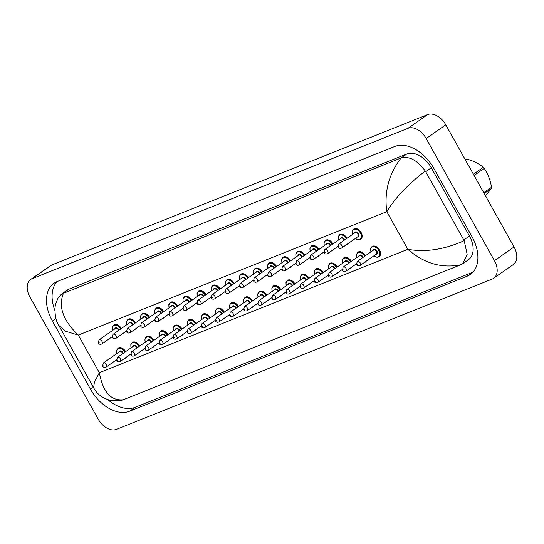 <?xml version="1.0" encoding="UTF-8"?>
<svg xmlns="http://www.w3.org/2000/svg" width="544" height="544" viewBox="0 0 544 544"><rect width="100%" height="100%" fill="white"/><g stroke="black" fill="none" stroke-linecap="round" stroke-linejoin="round"><path stroke-width="0.82" d="M351.336 261.351A6.181 4.053 -124.9 0 0 351.315 261.31A6.181 4.053 -124.9 0 0 343.958 257.774L343.706 257.951A6.181 4.053 55.1 0 1 351.064 261.487A6.181 4.053 55.1 0 1 351.084 261.528M365.446 255.707A6.181 4.053 -124.9 0 0 365.425 255.666A6.181 4.053 -124.9 0 0 358.068 252.13L357.809 252.307A6.181 4.053 55.1 0 1 365.167 255.85A6.181 4.053 55.1 0 1 365.187 255.884M379.528 250.022A6.181 4.053 -124.9 0 0 372.171 246.486L371.919 246.67A6.181 4.053 55.1 0 1 379.277 250.206A6.181 4.053 55.1 0 1 378.991 256.795L379.25 256.618A6.181 4.053 -124.9 0 0 379.528 250.022M220.089 289.034A6.181 4.053 -124.9 0 0 220.068 288.993A6.181 4.053 -124.9 0 0 212.711 285.457L212.452 285.634A6.181 4.053 55.1 0 1 219.81 289.17A6.181 4.053 55.1 0 1 219.837 289.211M234.199 283.39A6.181 4.053 -124.9 0 0 234.172 283.349A6.181 4.053 -124.9 0 0 226.814 279.813L226.562 279.99A6.181 4.053 55.1 0 1 233.92 283.533A6.181 4.053 55.1 0 1 233.94 283.567M337.232 266.995A6.181 4.053 -124.9 0 0 337.212 266.954A6.181 4.053 -124.9 0 0 329.854 263.418L329.596 263.595A6.181 4.053 55.1 0 1 336.954 267.131A6.181 4.053 55.1 0 1 336.974 267.172M323.122 272.639A6.181 4.053 -124.9 0 0 323.102 272.598A6.181 4.053 -124.9 0 0 315.744 269.062L315.493 269.239A6.181 4.053 55.1 0 1 322.844 272.775A6.181 4.053 55.1 0 1 322.871 272.816M309.019 278.283A6.181 4.053 -124.9 0 0 308.992 278.242A6.181 4.053 -124.9 0 0 301.634 274.706L301.383 274.883A6.181 4.053 55.1 0 1 308.74 278.419A6.181 4.053 55.1 0 1 308.761 278.46M294.909 283.927A6.181 4.053 -124.9 0 0 294.889 283.886A6.181 4.053 -124.9 0 0 287.531 280.35L287.273 280.527A6.181 4.053 55.1 0 1 294.63 284.063A6.181 4.053 55.1 0 1 294.658 284.104M248.302 277.746A6.181 4.053 -124.9 0 0 248.282 277.705A6.181 4.053 -124.9 0 0 240.924 274.169L240.672 274.353A6.181 4.053 55.1 0 1 248.023 277.889A6.181 4.053 55.1 0 1 248.05 277.93M262.412 272.102A6.181 4.053 -124.9 0 0 262.392 272.068A6.181 4.053 -124.9 0 0 255.034 268.525L254.776 268.709A6.181 4.053 55.1 0 1 262.133 272.245A6.181 4.053 55.1 0 1 262.154 272.286M276.515 266.458A6.181 4.053 -124.9 0 0 276.495 266.424A6.181 4.053 -124.9 0 0 269.137 262.881L268.886 263.065A6.181 4.053 55.1 0 1 276.243 266.601A6.181 4.053 55.1 0 1 276.264 266.642M290.625 260.821A6.181 4.053 -124.9 0 0 290.605 260.78A6.181 4.053 -124.9 0 0 283.247 257.244L282.989 257.421A6.181 4.053 55.1 0 1 290.346 260.957A6.181 4.053 55.1 0 1 290.374 260.998M304.735 255.177A6.181 4.053 -124.9 0 0 304.708 255.136A6.181 4.053 -124.9 0 0 297.35 251.6L297.099 251.777A6.181 4.053 55.1 0 1 304.456 255.313A6.181 4.053 55.1 0 1 304.477 255.354M318.838 249.533A6.181 4.053 -124.9 0 0 318.818 249.492A6.181 4.053 -124.9 0 0 311.46 245.956L311.202 246.133A6.181 4.053 55.1 0 1 318.56 249.669A6.181 4.053 55.1 0 1 318.587 249.71M332.948 243.889A6.181 4.053 -124.9 0 0 332.921 243.848A6.181 4.053 -124.9 0 0 325.57 240.312L325.312 240.489A6.181 4.053 55.1 0 1 332.67 244.025A6.181 4.053 55.1 0 1 332.69 244.066M347.052 238.245A6.181 4.053 -124.9 0 0 347.031 238.204A6.181 4.053 -124.9 0 0 339.674 234.668L339.422 234.845A6.181 4.053 55.1 0 1 346.78 238.381A6.181 4.053 55.1 0 1 346.8 238.422M360.604 239.333L360.856 239.156A6.181 4.053 -124.9 0 0 361.141 232.56A6.181 4.053 -124.9 0 0 353.784 229.024L353.525 229.201A6.181 4.053 55.1 0 1 360.883 232.737A6.181 4.053 55.1 0 1 360.604 239.333L358.204 239.836L355.327 238.496M182.05 329.072A6.181 4.053 -124.9 0 0 182.029 329.032A6.181 4.053 -124.9 0 0 174.672 325.496L174.42 325.679A6.181 4.053 55.1 0 1 181.778 329.215A6.181 4.053 55.1 0 1 181.798 329.256M135.449 322.898A6.181 4.053 -124.9 0 0 135.422 322.857A6.181 4.053 -124.9 0 0 128.064 319.321L127.813 319.498A6.181 4.053 55.1 0 1 135.17 323.034A6.181 4.053 55.1 0 1 135.191 323.075M149.552 317.254A6.181 4.053 -124.9 0 0 149.532 317.213A6.181 4.053 -124.9 0 0 142.174 313.677L141.916 313.854A6.181 4.053 55.1 0 1 149.274 317.39A6.181 4.053 55.1 0 1 149.301 317.431M163.662 311.61A6.181 4.053 -124.9 0 0 163.635 311.569A6.181 4.053 -124.9 0 0 156.284 308.033L156.026 308.21A6.181 4.053 55.1 0 1 163.384 311.746A6.181 4.053 55.1 0 1 163.404 311.787M196.16 323.428A6.181 4.053 -124.9 0 0 196.139 323.394A6.181 4.053 -124.9 0 0 188.782 319.852L188.523 320.035A6.181 4.053 55.1 0 1 195.881 323.571A6.181 4.053 55.1 0 1 195.901 323.612M167.946 334.716A6.181 4.053 -124.9 0 0 167.926 334.676A6.181 4.053 -124.9 0 0 160.568 331.14L160.31 331.316A6.181 4.053 55.1 0 1 167.668 334.859A6.181 4.053 55.1 0 1 167.688 334.893M153.836 340.36A6.181 4.053 -124.9 0 0 153.816 340.32A6.181 4.053 -124.9 0 0 146.458 336.784L146.207 336.96A6.181 4.053 55.1 0 1 153.558 340.496A6.181 4.053 55.1 0 1 153.585 340.537M139.733 346.004A6.181 4.053 -124.9 0 0 139.706 345.964A6.181 4.053 -124.9 0 0 132.348 342.428L132.097 342.604A6.181 4.053 55.1 0 1 139.454 346.14A6.181 4.053 55.1 0 1 139.475 346.181M121.339 328.542A6.181 4.053 -124.9 0 0 121.319 328.501A6.181 4.053 -124.9 0 0 113.961 324.965L113.703 325.142A6.181 4.053 55.1 0 1 121.06 328.678A6.181 4.053 55.1 0 1 121.088 328.719M280.799 289.571A6.181 4.053 -124.9 0 0 280.779 289.53A6.181 4.053 -124.9 0 0 273.421 285.994L273.17 286.171A6.181 4.053 55.1 0 1 280.527 289.707A6.181 4.053 55.1 0 1 280.548 289.748M266.696 295.215A6.181 4.053 -124.9 0 0 266.676 295.174A6.181 4.053 -124.9 0 0 259.318 291.638L259.06 291.815A6.181 4.053 55.1 0 1 266.417 295.351A6.181 4.053 55.1 0 1 266.438 295.392M252.586 300.859A6.181 4.053 -124.9 0 0 252.566 300.818A6.181 4.053 -124.9 0 0 245.208 297.282L244.956 297.459A6.181 4.053 55.1 0 1 252.314 300.995A6.181 4.053 55.1 0 1 252.334 301.036M238.483 306.503A6.181 4.053 -124.9 0 0 238.456 306.462A6.181 4.053 -124.9 0 0 231.105 302.926L230.846 303.103A6.181 4.053 55.1 0 1 238.204 306.639A6.181 4.053 55.1 0 1 238.224 306.68M205.979 294.678A6.181 4.053 -124.9 0 0 205.958 294.637A6.181 4.053 -124.9 0 0 198.601 291.101L198.349 291.278A6.181 4.053 55.1 0 1 205.707 294.814A6.181 4.053 55.1 0 1 205.727 294.855M191.876 300.322A6.181 4.053 -124.9 0 0 191.855 300.281A6.181 4.053 -124.9 0 0 184.498 296.745L184.239 296.922A6.181 4.053 55.1 0 1 191.597 300.458A6.181 4.053 55.1 0 1 191.617 300.499M177.766 305.966A6.181 4.053 -124.9 0 0 177.745 305.925A6.181 4.053 -124.9 0 0 170.388 302.389L170.136 302.566A6.181 4.053 55.1 0 1 177.494 306.102A6.181 4.053 55.1 0 1 177.514 306.143M224.373 312.147A6.181 4.053 -124.9 0 0 224.352 312.106A6.181 4.053 -124.9 0 0 216.995 308.57L216.736 308.747A6.181 4.053 55.1 0 1 224.094 312.283A6.181 4.053 55.1 0 1 224.121 312.324M210.27 317.784A6.181 4.053 -124.9 0 0 210.242 317.75A6.181 4.053 -124.9 0 0 202.885 314.208L202.633 314.391A6.181 4.053 55.1 0 1 209.991 317.927A6.181 4.053 55.1 0 1 210.011 317.968M125.623 351.648A6.181 4.053 -124.9 0 0 125.603 351.608A6.181 4.053 -124.9 0 0 118.245 348.072L117.987 348.248A6.181 4.053 55.1 0 1 125.344 351.784A6.181 4.053 55.1 0 1 125.372 351.825M125.861 357.51A6.181 4.053 55.1 0 1 125.066 358.38L125.317 358.204A6.181 4.053 -124.9 0 0 126.12 357.333M210.508 323.646A6.181 4.053 55.1 0 1 209.705 324.516L209.964 324.34A6.181 4.053 -124.9 0 0 210.759 323.469M224.611 318.002A6.181 4.053 55.1 0 1 223.815 318.872L224.067 318.696A6.181 4.053 -124.9 0 0 224.869 317.825M178.01 311.828A6.181 4.053 55.1 0 1 177.208 312.698L177.466 312.521A6.181 4.053 -124.9 0 0 178.262 311.651M192.114 306.184A6.181 4.053 55.1 0 1 191.318 307.054L191.57 306.877A6.181 4.053 -124.9 0 0 192.372 306.007M206.224 300.54A6.181 4.053 55.1 0 1 205.421 301.41L205.68 301.233A6.181 4.053 -124.9 0 0 206.475 300.363M238.721 312.365A6.181 4.053 55.1 0 1 237.918 313.228L238.177 313.052A6.181 4.053 -124.9 0 0 238.972 312.181M252.831 306.721A6.181 4.053 55.1 0 1 252.028 307.591L252.287 307.408A6.181 4.053 -124.9 0 0 253.082 306.537M266.934 301.077A6.181 4.053 55.1 0 1 266.138 301.947L266.39 301.764A6.181 4.053 -124.9 0 0 267.192 300.893M281.044 295.433A6.181 4.053 55.1 0 1 280.242 296.303L280.5 296.12A6.181 4.053 -124.9 0 0 281.296 295.256M121.577 334.404A6.181 4.053 55.1 0 1 120.782 335.267L121.033 335.09A6.181 4.053 -124.9 0 0 121.836 334.22M139.971 351.866A6.181 4.053 55.1 0 1 139.169 352.736L139.427 352.56A6.181 4.053 -124.9 0 0 140.223 351.689M154.081 346.222A6.181 4.053 55.1 0 1 153.279 347.092L153.53 346.916A6.181 4.053 -124.9 0 0 154.333 346.045M168.184 340.578A6.181 4.053 55.1 0 1 167.389 341.448L167.64 341.272A6.181 4.053 -124.9 0 0 168.443 340.401M196.398 329.29A6.181 4.053 55.1 0 1 195.602 330.16L195.854 329.984A6.181 4.053 -124.9 0 0 196.656 329.113M163.9 317.472A6.181 4.053 55.1 0 1 163.098 318.342L163.356 318.165A6.181 4.053 -124.9 0 0 164.159 317.295M149.79 323.116A6.181 4.053 55.1 0 1 148.995 323.986L149.246 323.802A6.181 4.053 -124.9 0 0 150.049 322.939M135.687 328.76A6.181 4.053 55.1 0 1 134.885 329.63L135.143 329.446A6.181 4.053 -124.9 0 0 135.939 328.576M182.294 334.934A6.181 4.053 55.1 0 1 181.492 335.804L181.75 335.628A6.181 4.053 -124.9 0 0 182.546 334.757M347.296 244.106A6.181 4.053 55.1 0 1 346.494 244.977L346.752 244.793A6.181 4.053 -124.9 0 0 347.548 243.93M333.186 249.75A6.181 4.053 55.1 0 1 332.384 250.621L332.642 250.437A6.181 4.053 -124.9 0 0 333.445 249.567M319.076 255.394A6.181 4.053 55.1 0 1 318.281 256.265L318.532 256.081A6.181 4.053 -124.9 0 0 319.335 255.211M304.973 261.038A6.181 4.053 55.1 0 1 304.171 261.902L304.429 261.725A6.181 4.053 -124.9 0 0 305.225 260.855M290.863 266.676A6.181 4.053 55.1 0 1 290.068 267.546L290.319 267.369A6.181 4.053 -124.9 0 0 291.122 266.499M276.76 272.32A6.181 4.053 55.1 0 1 275.958 273.19L276.216 273.013A6.181 4.053 -124.9 0 0 277.012 272.143M262.65 277.964A6.181 4.053 55.1 0 1 261.854 278.834L262.106 278.657A6.181 4.053 -124.9 0 0 262.908 277.787M248.547 283.608A6.181 4.053 55.1 0 1 247.744 284.478L247.996 284.301A6.181 4.053 -124.9 0 0 248.798 283.431M295.147 289.789A6.181 4.053 55.1 0 1 294.352 290.659L294.603 290.482A6.181 4.053 -124.9 0 0 295.406 289.612M309.257 284.145A6.181 4.053 55.1 0 1 308.455 285.015L308.713 284.838A6.181 4.053 -124.9 0 0 309.509 283.968M323.367 278.501A6.181 4.053 55.1 0 1 322.565 279.371L322.816 279.194A6.181 4.053 -124.9 0 0 323.619 278.324M337.47 272.857A6.181 4.053 55.1 0 1 336.675 273.727L336.926 273.55A6.181 4.053 -124.9 0 0 337.729 272.68M234.437 289.252A6.181 4.053 55.1 0 1 233.634 290.122L233.893 289.945A6.181 4.053 -124.9 0 0 234.688 289.075M220.327 294.896A6.181 4.053 55.1 0 1 219.531 295.766L219.783 295.589A6.181 4.053 -124.9 0 0 220.585 294.719M365.684 261.569A6.181 4.053 55.1 0 1 364.888 262.439L365.14 262.262A6.181 4.053 -124.9 0 0 365.942 261.392M351.58 267.213A6.181 4.053 55.1 0 1 350.778 268.083L351.036 267.906A6.181 4.053 -124.9 0 0 351.832 267.036M30.695 279.453L50.32 265.744A16.476 10.805 55.1 0 1 51.768 264.962L427.618 114.607A16.476 10.805 55.1 0 1 445.788 124.821L514.06 246.969A16.476 10.805 55.1 0 1 513.305 264.547L493.68 278.256A16.476 10.805 55.1 0 1 492.232 279.038L116.382 429.393A16.476 10.805 55.1 0 1 98.212 419.179L29.94 297.031A16.476 10.805 55.1 0 1 30.695 279.453A16.476 10.805 55.1 0 1 32.144 278.671L407.993 128.309A16.476 10.805 55.1 0 1 426.17 138.523L494.435 260.678A16.476 10.805 55.1 0 1 493.68 278.256M52.401 321.042L90.528 389.259A35.421 23.236 -124.9 0 0 129.594 411.216L467.248 276.141A35.421 23.236 -124.9 0 0 470.363 274.462A35.421 23.236 -124.9 0 0 471.981 236.66L433.854 168.443A35.421 23.236 -124.9 0 0 394.788 146.486L57.134 281.568A35.421 23.236 -124.9 0 0 54.019 283.24A35.421 23.236 -124.9 0 0 52.401 321.042L55.957 318.553M107.868 399.718A35.421 23.236 -124.9 0 0 135.198 407.3L472.852 272.224A35.421 23.236 -124.9 0 0 472.947 272.19M57.038 281.602A35.421 23.236 -124.9 0 0 54.883 310.474M462.801 263.663L460.795 264.738C441.762 268.614 424.109 263.473 407.844 249.308C425.626 252.464 444.407 249.574 464.188 240.638L467.16 254.388L462.801 263.663L468.418 259.74A22.243 14.593 -124.9 0 0 469.438 236.008L431.31 167.79A22.243 14.593 -124.9 0 0 406.783 154L69.129 289.082A22.243 14.593 -124.9 0 0 67.17 290.136L61.547 294.059L401.173 157.916C409.448 155.999 417.486 160.371 425.279 171.027C407.986 184.348 395.162 197.9 386.811 211.677C384.084 191.842 388.851 173.924 401.112 157.944M63.58 292.971C57.984 306.299 62.893 320.341 78.309 335.097L65.824 331.323L58.847 325.502C56.039 321.334 54.774 315.418 55.06 307.748C55.073 305.558 56.107 302.274 58.167 297.894L61.547 294.059M431.31 167.79L425.707 171.707L425.279 171.027M425.707 171.707L464.188 240.638M58.847 325.502L93.677 387.824L94.343 382.337L99.341 372.722C102.925 391.966 110.901 400.982 123.27 399.765L460.795 264.738M123.27 399.765L121.808 400.234L110.922 400.52C102.741 398.398 96.995 394.169 93.677 387.824M473.396 174.216L483.276 167.307A22.243 14.593 55.1 0 1 483.759 167.844A22.243 14.593 55.1 0 1 484.235 168.395L474.096 175.474M483.732 192.705L491.538 187.252C490.348 180.132 487.914 173.849 484.235 168.395M491.538 187.252A22.243 14.593 55.1 0 1 491.47 188.435L484.187 193.521M485.445 195.772L491.47 188.435M465.215 159.582L465.814 159.168A22.243 14.593 55.1 0 1 466.84 159.072L465.467 160.031M483.276 167.307C479.053 163.71 473.579 160.963 466.84 159.072M124.889 352.158A5.766 3.781 -124.9 0 0 124.834 352.063A5.766 3.781 -124.9 0 0 119.027 348.337A5.766 3.781 -124.9 0 0 117.055 353.423M119.061 352.022A2.883 1.89 55.1 0 1 120.768 350.928A2.883 1.89 55.1 0 1 123.053 352.777A2.883 1.89 55.1 0 1 123.291 353.28M122.801 353.62A2.468 1.618 -124.9 0 0 122.543 353.056A2.468 1.618 -124.9 0 0 119.605 351.642L103.292 363.038A2.468 1.618 55.1 0 1 106.236 364.453A2.468 1.618 55.1 0 1 106.121 367.084L116.498 359.842M103.686 365.847L103.176 366.051L103.686 365.847M120.605 329.052A5.766 3.781 -124.9 0 0 120.55 328.957A5.766 3.781 -124.9 0 0 114.736 325.23A5.766 3.781 -124.9 0 0 112.771 330.317M114.777 328.916A2.883 1.89 55.1 0 1 116.477 327.814A2.883 1.89 55.1 0 1 118.769 329.671A2.883 1.89 55.1 0 1 119.007 330.167M118.517 330.514A2.468 1.618 -124.9 0 0 118.259 329.95A2.468 1.618 -124.9 0 0 115.314 328.535L99.008 339.925A2.468 1.618 55.1 0 1 101.952 341.34A2.468 1.618 55.1 0 1 101.837 343.978C100.246 344.638 99.09 344.332 98.369 343.06L99.008 339.925M98.892 342.944L99.402 342.74L98.892 342.944M78.309 335.097L99.341 372.722L407.844 249.308L386.811 211.677L78.309 335.097M494.435 260.678L514.06 246.969M426.17 138.523L445.788 124.821M407.993 128.309L427.618 114.607M32.144 278.671L51.768 264.962M472.852 272.224L467.248 276.141M135.198 407.3L129.594 411.216M93.371 387.274L90.528 389.259M69.129 289.082L63.519 292.992M406.783 154L401.173 157.916M469.438 236.008L463.828 239.924M138.999 346.521A5.766 3.781 -124.9 0 0 138.944 346.426A5.766 3.781 -124.9 0 0 133.13 342.693A5.766 3.781 -124.9 0 0 131.165 347.779M133.164 346.378A2.883 1.89 55.1 0 1 134.871 345.284A2.883 1.89 55.1 0 1 137.163 347.133A2.883 1.89 55.1 0 1 137.401 347.636M136.904 347.976A2.468 1.618 -124.9 0 0 136.653 347.419A2.468 1.618 -124.9 0 0 133.708 346.004L117.402 357.394A2.468 1.618 55.1 0 1 120.346 358.809A2.468 1.618 55.1 0 1 120.231 361.447L130.608 354.198M117.796 360.21L117.286 360.407L117.796 360.21M153.102 340.877A5.766 3.781 -124.9 0 0 153.054 340.782A5.766 3.781 -124.9 0 0 147.24 337.049A5.766 3.781 -124.9 0 0 145.268 342.135M147.274 340.734A2.883 1.89 55.1 0 1 148.981 339.64A2.883 1.89 55.1 0 1 151.266 341.489A2.883 1.89 55.1 0 1 151.504 341.992M151.014 342.332A2.468 1.618 -124.9 0 0 150.756 341.775A2.468 1.618 -124.9 0 0 147.818 340.36L131.505 351.75A2.468 1.618 55.1 0 1 134.45 353.165A2.468 1.618 55.1 0 1 134.341 355.803L144.711 348.554M131.906 354.566L131.396 354.77L131.906 354.566M167.212 335.233A5.766 3.781 -124.9 0 0 167.158 335.138A5.766 3.781 -124.9 0 0 161.344 331.405A5.766 3.781 -124.9 0 0 159.378 336.491M161.378 335.097A2.883 1.89 55.1 0 1 163.084 333.996A2.883 1.89 55.1 0 1 165.376 335.852A2.883 1.89 55.1 0 1 165.614 336.348M165.118 336.688A2.468 1.618 -124.9 0 0 164.866 336.131A2.468 1.618 -124.9 0 0 161.922 334.716L145.615 346.106A2.468 1.618 55.1 0 1 148.56 347.521A2.468 1.618 55.1 0 1 148.444 350.159L158.821 342.91M146.01 348.922L145.5 349.126L146.01 348.922M181.315 329.589A5.766 3.781 -124.9 0 0 181.268 329.494A5.766 3.781 -124.9 0 0 175.454 325.768A5.766 3.781 -124.9 0 0 173.482 330.847M175.488 329.453A2.883 1.89 55.1 0 1 177.194 328.352A2.883 1.89 55.1 0 1 179.486 330.208A2.883 1.89 55.1 0 1 179.717 330.704M179.228 331.051A2.468 1.618 -124.9 0 0 178.976 330.487A2.468 1.618 -124.9 0 0 176.032 329.072L159.725 340.462A2.468 1.618 55.1 0 1 162.663 341.877A2.468 1.618 55.1 0 1 162.554 344.515L172.924 337.266M160.12 343.278L159.61 343.482L160.12 343.278M134.715 323.408A5.766 3.781 -124.9 0 0 134.66 323.313A5.766 3.781 -124.9 0 0 128.846 319.586A5.766 3.781 -124.9 0 0 126.874 324.673M128.88 323.272A2.883 1.89 55.1 0 1 130.587 322.177A2.883 1.89 55.1 0 1 132.879 324.027A2.883 1.89 55.1 0 1 133.117 324.523M132.62 324.87A2.468 1.618 -124.9 0 0 132.369 324.306A2.468 1.618 -124.9 0 0 129.424 322.891L113.118 334.281A2.468 1.618 55.1 0 1 116.056 335.696A2.468 1.618 55.1 0 1 115.947 338.334C114.356 338.994 113.2 338.688 112.479 337.416L113.118 334.281M113.002 337.3L113.512 337.096L113.002 337.3M148.818 317.764A5.766 3.781 -124.9 0 0 148.764 317.669A5.766 3.781 -124.9 0 0 142.956 313.942A5.766 3.781 -124.9 0 0 140.984 319.029M142.99 317.628A2.883 1.89 55.1 0 1 144.697 316.533A2.883 1.89 55.1 0 1 146.982 318.383A2.883 1.89 55.1 0 1 147.22 318.879M146.73 319.226A2.468 1.618 -124.9 0 0 146.472 318.662A2.468 1.618 -124.9 0 0 143.534 317.247L127.221 328.637A2.468 1.618 55.1 0 1 130.166 330.052A2.468 1.618 55.1 0 1 130.05 332.69C128.459 333.356 127.303 333.044 126.589 331.772L127.221 328.637M127.112 331.656L127.616 331.452L127.112 331.656M162.928 312.12A5.766 3.781 -124.9 0 0 162.874 312.025A5.766 3.781 -124.9 0 0 157.06 308.298A5.766 3.781 -124.9 0 0 155.094 313.385M157.094 311.984A2.883 1.89 55.1 0 1 158.8 310.889A2.883 1.89 55.1 0 1 161.092 312.739A2.883 1.89 55.1 0 1 161.33 313.235M160.834 313.582A2.468 1.618 -124.9 0 0 160.582 313.018A2.468 1.618 -124.9 0 0 157.638 311.603L141.331 322.993A2.468 1.618 55.1 0 1 144.276 324.414A2.468 1.618 55.1 0 1 144.16 327.046C142.569 327.712 141.413 327.406 140.692 326.128L141.331 322.993M141.216 326.012L141.726 325.808L141.216 326.012M195.425 323.945A5.766 3.781 -124.9 0 0 195.371 323.85A5.766 3.781 -124.9 0 0 189.557 320.124A5.766 3.781 -124.9 0 0 187.592 325.203M189.591 323.809A2.883 1.89 55.1 0 1 191.298 322.708A2.883 1.89 55.1 0 1 193.589 324.564A2.883 1.89 55.1 0 1 193.827 325.06M193.338 325.407A2.468 1.618 -124.9 0 0 193.079 324.843A2.468 1.618 -124.9 0 0 190.135 323.428L173.828 334.818A2.468 1.618 55.1 0 1 176.773 336.233A2.468 1.618 55.1 0 1 176.657 338.871L187.034 331.622M174.223 337.634L173.713 337.838L174.223 337.634M209.535 318.301A5.766 3.781 -124.9 0 0 209.481 318.206A5.766 3.781 -124.9 0 0 203.667 314.48A5.766 3.781 -124.9 0 0 201.695 319.566M203.701 318.165A2.883 1.89 55.1 0 1 205.408 317.064A2.883 1.89 55.1 0 1 207.699 318.92A2.883 1.89 55.1 0 1 207.937 319.416M207.441 319.763A2.468 1.618 -124.9 0 0 207.189 319.199A2.468 1.618 -124.9 0 0 204.245 317.784L187.938 329.174A2.468 1.618 55.1 0 1 190.876 330.589A2.468 1.618 55.1 0 1 190.767 333.227L201.144 325.978M188.333 331.99L187.823 332.194L188.333 331.99M223.638 312.657A5.766 3.781 -124.9 0 0 223.584 312.562A5.766 3.781 -124.9 0 0 217.777 308.836A5.766 3.781 -124.9 0 0 215.805 313.922M217.811 312.521A2.883 1.89 55.1 0 1 219.518 311.42A2.883 1.89 55.1 0 1 221.802 313.276A2.883 1.89 55.1 0 1 222.04 313.772M221.551 314.119A2.468 1.618 -124.9 0 0 221.292 313.555A2.468 1.618 -124.9 0 0 218.355 312.14L202.042 323.53A2.468 1.618 55.1 0 1 204.986 324.945A2.468 1.618 55.1 0 1 204.87 327.583L215.247 320.334M202.436 326.346L201.933 326.55L202.436 326.346M177.031 306.476A5.766 3.781 -124.9 0 0 176.984 306.381A5.766 3.781 -124.9 0 0 171.17 302.654A5.766 3.781 -124.9 0 0 169.198 307.741M171.204 306.34A2.883 1.89 55.1 0 1 172.91 305.245A2.883 1.89 55.1 0 1 175.202 307.095A2.883 1.89 55.1 0 1 175.433 307.598M174.944 307.938A2.468 1.618 -124.9 0 0 174.692 307.374A2.468 1.618 -124.9 0 0 171.748 305.959L155.434 317.356A2.468 1.618 55.1 0 1 158.379 318.77A2.468 1.618 55.1 0 1 158.27 321.402C156.672 322.068 155.516 321.762 154.802 320.484L155.434 317.356M155.326 320.368L155.836 320.164L155.326 320.368M191.141 300.832A5.766 3.781 -124.9 0 0 191.087 300.737A5.766 3.781 -124.9 0 0 185.273 297.01A5.766 3.781 -124.9 0 0 183.308 302.097M185.307 300.696A2.883 1.89 55.1 0 1 187.014 299.601A2.883 1.89 55.1 0 1 189.305 301.451A2.883 1.89 55.1 0 1 189.543 301.954M189.047 302.294A2.468 1.618 -124.9 0 0 188.795 301.73A2.468 1.618 -124.9 0 0 185.851 300.315L169.544 311.712A2.468 1.618 55.1 0 1 172.489 313.126A2.468 1.618 55.1 0 1 172.373 315.758C170.782 316.424 169.626 316.118 168.905 314.84L169.544 311.712M169.429 314.724L169.939 314.52L169.429 314.724M205.251 295.195A5.766 3.781 -124.9 0 0 205.197 295.1A5.766 3.781 -124.9 0 0 199.383 291.366A5.766 3.781 -124.9 0 0 197.411 296.453M199.417 295.052A2.883 1.89 55.1 0 1 201.124 293.957A2.883 1.89 55.1 0 1 203.415 295.807A2.883 1.89 55.1 0 1 203.653 296.31M203.157 296.65A2.468 1.618 -124.9 0 0 202.905 296.092A2.468 1.618 -124.9 0 0 199.961 294.678L183.654 306.068A2.468 1.618 55.1 0 1 186.592 307.482A2.468 1.618 55.1 0 1 186.483 310.121C184.892 310.78 183.736 310.474 183.015 309.196L183.654 306.068M183.539 309.08L184.049 308.883L183.539 309.08M237.748 307.013A5.766 3.781 -124.9 0 0 237.694 306.918A5.766 3.781 -124.9 0 0 231.88 303.192A5.766 3.781 -124.9 0 0 229.915 308.278M231.914 306.877A2.883 1.89 55.1 0 1 233.621 305.776A2.883 1.89 55.1 0 1 235.912 307.632A2.883 1.89 55.1 0 1 236.15 308.128M235.654 308.475A2.468 1.618 -124.9 0 0 235.402 307.911A2.468 1.618 -124.9 0 0 232.458 306.496L216.152 317.886A2.468 1.618 55.1 0 1 219.096 319.301A2.468 1.618 55.1 0 1 218.98 321.939L229.357 314.69M216.546 320.702L216.036 320.906L216.546 320.702M251.852 301.369A5.766 3.781 -124.9 0 0 251.804 301.274A5.766 3.781 -124.9 0 0 245.99 297.548A5.766 3.781 -124.9 0 0 244.018 302.634M246.024 301.233A2.883 1.89 55.1 0 1 247.731 300.132A2.883 1.89 55.1 0 1 250.016 301.988A2.883 1.89 55.1 0 1 250.254 302.484M249.764 302.831A2.468 1.618 -124.9 0 0 249.512 302.267A2.468 1.618 -124.9 0 0 246.568 300.852L230.255 312.242A2.468 1.618 55.1 0 1 233.199 313.657A2.468 1.618 55.1 0 1 233.09 316.295L243.46 309.053M230.656 315.058L230.146 315.262L230.656 315.058M265.962 295.725A5.766 3.781 -124.9 0 0 265.907 295.63A5.766 3.781 -124.9 0 0 260.093 291.904A5.766 3.781 -124.9 0 0 258.128 296.99M260.127 295.589A2.883 1.89 55.1 0 1 261.834 294.494A2.883 1.89 55.1 0 1 264.126 296.344A2.883 1.89 55.1 0 1 264.364 296.84M263.867 297.187A2.468 1.618 -124.9 0 0 263.616 296.623A2.468 1.618 -124.9 0 0 260.671 295.208L244.365 306.598A2.468 1.618 55.1 0 1 247.309 308.013A2.468 1.618 55.1 0 1 247.194 310.651L257.57 303.409M244.759 309.414L244.249 309.618L244.759 309.414M280.065 290.081A5.766 3.781 -124.9 0 0 280.017 289.986A5.766 3.781 -124.9 0 0 274.203 286.26A5.766 3.781 -124.9 0 0 272.231 291.346M274.237 289.945A2.883 1.89 55.1 0 1 275.944 288.85A2.883 1.89 55.1 0 1 278.236 290.7A2.883 1.89 55.1 0 1 278.474 291.196M277.977 291.543A2.468 1.618 -124.9 0 0 277.726 290.979A2.468 1.618 -124.9 0 0 274.781 289.564L258.475 300.954A2.468 1.618 55.1 0 1 261.412 302.369A2.468 1.618 55.1 0 1 261.304 305.007L271.674 297.765M258.869 303.77L258.359 303.974L258.869 303.77M294.175 284.437A5.766 3.781 -124.9 0 0 294.12 284.342A5.766 3.781 -124.9 0 0 288.313 280.616A5.766 3.781 -124.9 0 0 286.341 285.702M288.347 284.301A2.883 1.89 55.1 0 1 290.054 283.206A2.883 1.89 55.1 0 1 292.339 285.056A2.883 1.89 55.1 0 1 292.577 285.552M292.087 285.899A2.468 1.618 -124.9 0 0 291.829 285.335A2.468 1.618 -124.9 0 0 288.891 283.92L272.578 295.317A2.468 1.618 55.1 0 1 275.522 296.732A2.468 1.618 55.1 0 1 275.407 299.363L285.784 292.121M272.972 298.126L272.462 298.33L272.972 298.126M219.354 289.551A5.766 3.781 -124.9 0 0 219.3 289.456A5.766 3.781 -124.9 0 0 213.493 285.722A5.766 3.781 -124.9 0 0 211.521 290.809M213.527 289.408A2.883 1.89 55.1 0 1 215.234 288.313A2.883 1.89 55.1 0 1 217.518 290.163A2.883 1.89 55.1 0 1 217.756 290.666M217.267 291.006A2.468 1.618 -124.9 0 0 217.008 290.448A2.468 1.618 -124.9 0 0 214.071 289.034L197.758 300.424A2.468 1.618 55.1 0 1 200.702 301.838A2.468 1.618 55.1 0 1 200.586 304.477C198.995 305.136 197.839 304.83 197.118 303.552L197.758 300.424M197.642 303.443L198.152 303.239L197.642 303.443M233.464 283.907A5.766 3.781 -124.9 0 0 233.41 283.812A5.766 3.781 -124.9 0 0 227.596 280.078A5.766 3.781 -124.9 0 0 225.631 285.165M227.63 283.771A2.883 1.89 55.1 0 1 229.337 282.669A2.883 1.89 55.1 0 1 231.628 284.526A2.883 1.89 55.1 0 1 231.866 285.022M231.37 285.362A2.468 1.618 -124.9 0 0 231.118 284.804A2.468 1.618 -124.9 0 0 228.174 283.39L211.868 294.78A2.468 1.618 55.1 0 1 214.812 296.194A2.468 1.618 55.1 0 1 214.696 298.833C213.105 299.492 211.949 299.186 211.228 297.908L211.868 294.78M211.752 297.799L212.262 297.595L211.752 297.799M247.568 278.263A5.766 3.781 -124.9 0 0 247.52 278.168A5.766 3.781 -124.9 0 0 241.706 274.441A5.766 3.781 -124.9 0 0 239.734 279.521M241.74 278.127A2.883 1.89 55.1 0 1 243.447 277.025A2.883 1.89 55.1 0 1 245.732 278.882A2.883 1.89 55.1 0 1 245.97 279.378M245.48 279.725A2.468 1.618 -124.9 0 0 245.222 279.16A2.468 1.618 -124.9 0 0 242.284 277.746L225.971 289.136A2.468 1.618 55.1 0 1 228.915 290.55A2.468 1.618 55.1 0 1 228.806 293.189C227.208 293.848 226.052 293.542 225.338 292.271L225.971 289.136M225.862 292.155L226.372 291.951L225.862 292.155M261.678 272.619A5.766 3.781 -124.9 0 0 261.623 272.524A5.766 3.781 -124.9 0 0 255.809 268.797A5.766 3.781 -124.9 0 0 253.844 273.877M255.843 272.483A2.883 1.89 55.1 0 1 257.55 271.381A2.883 1.89 55.1 0 1 259.842 273.238A2.883 1.89 55.1 0 1 260.08 273.734M259.583 274.081A2.468 1.618 -124.9 0 0 259.332 273.516A2.468 1.618 -124.9 0 0 256.387 272.102L240.081 283.492A2.468 1.618 55.1 0 1 243.025 284.906A2.468 1.618 55.1 0 1 242.91 287.545C241.318 288.204 240.162 287.898 239.442 286.627L240.081 283.492M239.965 286.511L240.475 286.307L239.965 286.511M275.781 266.975A5.766 3.781 -124.9 0 0 275.733 266.88A5.766 3.781 -124.9 0 0 269.919 263.153A5.766 3.781 -124.9 0 0 267.947 268.24M269.953 266.839A2.883 1.89 55.1 0 1 271.66 265.737A2.883 1.89 55.1 0 1 273.952 267.594A2.883 1.89 55.1 0 1 274.183 268.09M273.693 268.437A2.468 1.618 -124.9 0 0 273.442 267.872A2.468 1.618 -124.9 0 0 270.497 266.458L254.191 277.848A2.468 1.618 55.1 0 1 257.128 279.262A2.468 1.618 55.1 0 1 257.02 281.901C255.428 282.56 254.272 282.254 253.552 280.983L254.191 277.848M254.075 280.867L254.585 280.663L254.075 280.867M308.285 278.793A5.766 3.781 -124.9 0 0 308.23 278.698A5.766 3.781 -124.9 0 0 302.416 274.972A5.766 3.781 -124.9 0 0 300.451 280.058M302.45 278.657A2.883 1.89 55.1 0 1 304.157 277.562A2.883 1.89 55.1 0 1 306.449 279.412A2.883 1.89 55.1 0 1 306.687 279.915M306.19 280.255A2.468 1.618 -124.9 0 0 305.939 279.691A2.468 1.618 -124.9 0 0 302.994 278.276L286.688 289.673A2.468 1.618 55.1 0 1 289.632 291.088A2.468 1.618 55.1 0 1 289.517 293.719L299.894 286.477M287.082 292.482L286.572 292.686L287.082 292.482M322.388 273.149A5.766 3.781 -124.9 0 0 322.34 273.054A5.766 3.781 -124.9 0 0 316.526 269.328A5.766 3.781 -124.9 0 0 314.554 274.414M316.56 273.013A2.883 1.89 55.1 0 1 318.267 271.918A2.883 1.89 55.1 0 1 320.552 273.768A2.883 1.89 55.1 0 1 320.79 274.271M320.3 274.611A2.468 1.618 -124.9 0 0 320.042 274.054A2.468 1.618 -124.9 0 0 317.104 272.632L300.791 284.029A2.468 1.618 55.1 0 1 303.736 285.444A2.468 1.618 55.1 0 1 303.627 288.082L313.997 280.833M301.192 286.838L300.682 287.042L301.192 286.838M336.498 267.512A5.766 3.781 -124.9 0 0 336.444 267.417A5.766 3.781 -124.9 0 0 330.63 263.684A5.766 3.781 -124.9 0 0 328.664 268.77M330.664 267.369A2.883 1.89 55.1 0 1 332.37 266.274A2.883 1.89 55.1 0 1 334.662 268.124A2.883 1.89 55.1 0 1 334.9 268.627M334.404 268.967A2.468 1.618 -124.9 0 0 334.152 268.41A2.468 1.618 -124.9 0 0 331.208 266.995L314.901 278.385A2.468 1.618 55.1 0 1 317.846 279.8A2.468 1.618 55.1 0 1 317.73 282.438L328.107 275.189M315.296 281.2L314.786 281.404L315.296 281.2M350.601 261.868A5.766 3.781 -124.9 0 0 350.554 261.773A5.766 3.781 -124.9 0 0 344.74 258.04A5.766 3.781 -124.9 0 0 342.768 263.126M344.774 261.725A2.883 1.89 55.1 0 1 346.48 260.63A2.883 1.89 55.1 0 1 348.772 262.487A2.883 1.89 55.1 0 1 349.003 262.983M348.514 263.323A2.468 1.618 -124.9 0 0 348.262 262.766A2.468 1.618 -124.9 0 0 345.318 261.351L329.011 272.741A2.468 1.618 55.1 0 1 331.949 274.156A2.468 1.618 55.1 0 1 331.84 276.794L342.21 269.545M329.406 275.556L328.896 275.76L329.406 275.556M364.711 256.224A5.766 3.781 -124.9 0 0 364.657 256.129A5.766 3.781 -124.9 0 0 358.843 252.396A5.766 3.781 -124.9 0 0 356.878 257.482M358.877 256.088A2.883 1.89 55.1 0 1 360.584 254.986A2.883 1.89 55.1 0 1 362.875 256.843A2.883 1.89 55.1 0 1 363.113 257.339M362.624 257.679A2.468 1.618 -124.9 0 0 362.365 257.122A2.468 1.618 -124.9 0 0 359.421 255.707L343.114 267.097A2.468 1.618 55.1 0 1 346.059 268.512A2.468 1.618 55.1 0 1 345.943 271.15L356.32 263.901M343.509 269.912L342.999 270.116L343.509 269.912M373.816 255.891A5.766 3.781 -124.9 0 0 378.916 256.272A5.766 3.781 -124.9 0 0 378.767 250.485A5.766 3.781 -124.9 0 0 372.953 246.758A5.766 3.781 -124.9 0 0 370.981 251.838M372.987 250.444A2.883 1.89 55.1 0 1 374.694 249.342A2.883 1.89 55.1 0 1 376.985 251.199A2.883 1.89 55.1 0 1 375.816 254.49M376.36 254.116A2.468 1.618 -124.9 0 0 376.475 251.478A2.468 1.618 -124.9 0 0 373.531 250.063L357.224 261.453A2.468 1.618 55.1 0 1 360.162 262.868A2.468 1.618 55.1 0 1 360.053 265.506L376.36 254.116M357.619 264.268L357.109 264.472L357.619 264.268M289.891 261.331A5.766 3.781 -124.9 0 0 289.836 261.236A5.766 3.781 -124.9 0 0 284.022 257.509A5.766 3.781 -124.9 0 0 282.057 262.596M284.056 261.195A2.883 1.89 55.1 0 1 285.763 260.093A2.883 1.89 55.1 0 1 288.055 261.95A2.883 1.89 55.1 0 1 288.293 262.446M287.803 262.793A2.468 1.618 -124.9 0 0 287.545 262.228A2.468 1.618 -124.9 0 0 284.6 260.814L268.294 272.204A2.468 1.618 55.1 0 1 271.238 273.618A2.468 1.618 55.1 0 1 271.123 276.257C269.532 276.916 268.376 276.61 267.655 275.339L268.294 272.204M268.178 275.223L268.688 275.019L268.178 275.223M304.001 255.687A5.766 3.781 -124.9 0 0 303.946 255.592A5.766 3.781 -124.9 0 0 298.132 251.865A5.766 3.781 -124.9 0 0 296.16 256.952M298.166 255.551A2.883 1.89 55.1 0 1 299.873 254.449A2.883 1.89 55.1 0 1 302.165 256.306A2.883 1.89 55.1 0 1 302.403 256.802M301.906 257.149A2.468 1.618 -124.9 0 0 301.655 256.584A2.468 1.618 -124.9 0 0 298.71 255.17L282.404 266.56A2.468 1.618 55.1 0 1 285.342 267.974A2.468 1.618 55.1 0 1 285.233 270.613C283.642 271.272 282.486 270.966 281.765 269.695L282.404 266.56M282.288 269.579L282.798 269.375L282.288 269.579M318.104 250.043A5.766 3.781 -124.9 0 0 318.05 249.948A5.766 3.781 -124.9 0 0 312.242 246.221A5.766 3.781 -124.9 0 0 310.27 251.308M312.276 249.907A2.883 1.89 55.1 0 1 313.983 248.805A2.883 1.89 55.1 0 1 316.268 250.662A2.883 1.89 55.1 0 1 316.506 251.158M316.016 251.505A2.468 1.618 -124.9 0 0 315.758 250.94A2.468 1.618 -124.9 0 0 312.82 249.526L296.507 260.916A2.468 1.618 55.1 0 1 299.452 262.33A2.468 1.618 55.1 0 1 299.336 264.969C297.745 265.628 296.589 265.322 295.875 264.051L296.507 260.916M296.398 263.935L296.902 263.731L296.398 263.935M332.214 244.399A5.766 3.781 -124.9 0 0 332.16 244.304A5.766 3.781 -124.9 0 0 326.346 240.577A5.766 3.781 -124.9 0 0 324.38 245.664M326.38 244.263A2.883 1.89 55.1 0 1 328.086 243.168A2.883 1.89 55.1 0 1 330.378 245.018A2.883 1.89 55.1 0 1 330.616 245.514M330.12 245.861A2.468 1.618 -124.9 0 0 329.868 245.296A2.468 1.618 -124.9 0 0 326.924 243.882L310.617 255.272A2.468 1.618 55.1 0 1 313.562 256.686A2.468 1.618 55.1 0 1 313.446 259.325C311.855 259.984 310.699 259.678 309.978 258.407L310.617 255.272M310.502 258.291L311.012 258.087L310.502 258.291M346.317 238.755A5.766 3.781 -124.9 0 0 346.27 238.66A5.766 3.781 -124.9 0 0 340.456 234.933A5.766 3.781 -124.9 0 0 338.484 240.02M340.49 238.619A2.883 1.89 55.1 0 1 342.196 237.524A2.883 1.89 55.1 0 1 344.481 239.374A2.883 1.89 55.1 0 1 344.719 239.87M344.23 240.217A2.468 1.618 -124.9 0 0 343.978 239.652A2.468 1.618 -124.9 0 0 341.034 238.238L324.72 249.628A2.468 1.618 55.1 0 1 327.665 251.042A2.468 1.618 55.1 0 1 327.556 253.681C325.958 254.347 324.802 254.034 324.088 252.763L324.72 249.628M324.612 252.647L325.122 252.443L324.612 252.647M355.422 238.428A5.766 3.781 -124.9 0 0 360.522 238.809A5.766 3.781 -124.9 0 0 360.373 233.016A5.766 3.781 -124.9 0 0 354.559 229.289A5.766 3.781 -124.9 0 0 352.594 234.376M354.593 232.975A2.883 1.89 55.1 0 1 356.3 231.88A2.883 1.89 55.1 0 1 358.591 233.73A2.883 1.89 55.1 0 1 357.428 237.028M341.659 248.037L357.972 236.647A2.468 1.618 -124.9 0 0 358.081 234.008A2.468 1.618 -124.9 0 0 355.137 232.594L338.83 243.991A2.468 1.618 55.1 0 1 341.775 245.405A2.468 1.618 55.1 0 1 341.659 248.037C340.068 248.703 338.912 248.397 338.191 247.119L338.83 243.991M338.715 247.003L339.225 246.799L338.715 247.003M117.987 348.248L116.688 350.329L116.96 353.491M103.292 363.038L102.653 366.166C103.374 367.445 104.53 367.751 106.121 367.084M123.93 358.856L125.066 358.38M120.782 335.267L119.646 335.75M101.837 343.978L112.214 336.729M113.703 325.142L112.404 327.216L112.669 330.385M132.097 342.604L130.798 344.685L131.063 347.847M117.402 357.394L116.763 360.522C117.484 361.801 118.64 362.107 120.231 361.447M138.04 353.212L139.169 352.736M146.207 336.96L144.901 339.041L145.173 342.203M131.505 351.75L130.873 354.878C131.587 356.157 132.743 356.463 134.341 355.803M152.15 347.568L153.279 347.092M160.31 331.316L159.011 333.397L159.276 336.559M145.615 346.106L144.976 349.234C145.697 350.513 146.853 350.819 148.444 350.159M166.253 341.924L167.389 341.448M174.42 325.679L173.114 327.753L173.386 330.915M159.725 340.462L159.086 343.597C159.807 344.869 160.963 345.175 162.554 344.515M180.363 336.287L181.492 335.804M134.885 329.63L133.756 330.106M115.947 338.334L126.324 331.092M127.813 319.498L126.514 321.579L126.779 324.741M148.995 323.986L147.859 324.462M130.05 332.69L140.427 325.448M141.916 313.854L140.617 315.935L140.889 319.097M163.098 318.342L161.969 318.818M144.16 327.046L154.537 319.804M156.026 308.21L154.727 310.291L154.992 313.453M188.523 320.035L187.224 322.109L187.49 325.278M173.828 334.818L173.189 337.953C173.91 339.225 175.066 339.531 176.657 338.871M194.466 330.643L195.602 330.16M202.633 314.391L201.334 316.465L201.6 319.634M187.938 329.174L187.299 332.309C188.02 333.581 189.176 333.887 190.767 333.227M208.576 324.999L209.705 324.516M216.736 308.747L215.438 310.821L215.71 313.99M202.042 323.53L201.409 326.665C202.123 327.937 203.279 328.243 204.87 327.583M222.68 319.355L223.815 318.872M177.208 312.698L176.079 313.174M158.27 321.402L168.64 314.16M170.136 302.566L168.83 304.647L169.102 307.809M191.318 307.054L190.182 307.53M172.373 315.758L182.75 308.516M184.239 296.922L182.94 299.003L183.206 302.165M205.421 301.41L204.292 301.886M186.483 310.121L196.853 302.872M198.349 291.278L197.05 293.359L197.316 296.521M230.846 303.103L229.548 305.177L229.813 308.346M216.152 317.886L215.512 321.021C216.233 322.293 217.389 322.599 218.98 321.939M236.79 313.711L237.918 313.228M244.956 297.459L243.651 299.54L243.923 302.702M230.255 312.242L229.622 315.377C230.336 316.649 231.492 316.955 233.09 316.295M250.9 308.067L252.028 307.591M259.06 291.815L257.761 293.896L258.026 297.058M244.365 306.598L243.726 309.733C244.446 311.005 245.602 311.311 247.194 310.651M265.003 302.423L266.138 301.947M273.17 286.171L271.871 288.252L272.136 291.414M258.475 300.954L257.836 304.089C258.556 305.361 259.712 305.674 261.304 305.007M279.113 296.779L280.242 296.303M287.273 280.527L285.974 282.608L286.246 285.77M272.578 295.317L271.939 298.445C272.66 299.724 273.816 300.03 275.407 299.363M293.216 291.135L294.352 290.659M219.531 295.766L218.396 296.242M200.586 304.477L210.963 297.228M212.452 285.634L211.154 287.715L211.426 290.877M233.634 290.122L232.506 290.598M214.696 298.833L225.073 291.584M226.562 279.99L225.264 282.071L225.529 285.233M247.744 284.478L246.616 284.961M228.806 293.189L239.176 285.94M240.672 274.353L239.367 276.427L239.639 279.589M261.854 278.834L260.719 279.317M242.91 287.545L253.286 280.296M254.776 268.709L253.477 270.783L253.742 273.952M275.958 273.19L274.829 273.673M257.02 281.901L267.39 274.652M268.886 263.065L267.58 265.139L267.852 268.308M301.383 274.883L300.084 276.964L300.349 280.126M286.688 289.673L286.049 292.801C286.77 294.08 287.926 294.386 289.517 293.719M307.326 285.491L308.455 285.015M315.493 269.239L314.187 271.32L314.459 274.482M300.791 284.029L300.159 287.157C300.873 288.436 302.029 288.742 303.627 288.082M321.436 279.847L322.565 279.371M329.596 263.595L328.297 265.676L328.562 268.838M314.901 278.385L314.262 281.513C314.983 282.792 316.139 283.098 317.73 282.438M335.539 274.203L336.675 273.727M343.706 257.951L342.4 260.032L342.672 263.194M329.011 272.741L328.372 275.869C329.093 277.148 330.242 277.454 331.84 276.794M349.649 268.559L350.778 268.083M357.809 252.307L356.51 254.388L356.776 257.55M343.114 267.097L342.475 270.232C343.196 271.504 344.352 271.81 345.943 271.15M363.752 262.922L364.888 262.439M371.919 246.67L370.62 248.744L370.886 251.906M357.224 261.453L356.585 264.588C357.306 265.86 358.462 266.166 360.053 265.506M373.714 255.959L377.019 257.339L378.991 256.795M290.068 267.546L288.932 268.029M271.123 276.257L281.5 269.008M282.989 257.421L281.69 259.495L281.955 262.664M304.171 261.902L303.042 262.385M285.233 270.613L295.61 263.364M297.099 251.777L295.8 253.851L296.065 257.02M318.281 256.265L317.145 256.741M299.336 264.969L309.713 257.727M311.202 246.133L309.903 248.214L310.175 251.376M332.384 250.621L331.255 251.097M313.446 259.325L323.823 252.083M325.312 240.489L324.013 242.57L324.278 245.732M346.494 244.977L345.365 245.453M327.556 253.681L337.926 246.439M339.422 234.845L338.116 236.926L338.388 240.088M353.525 229.201L352.226 231.282L352.492 234.444"/></g></svg>

